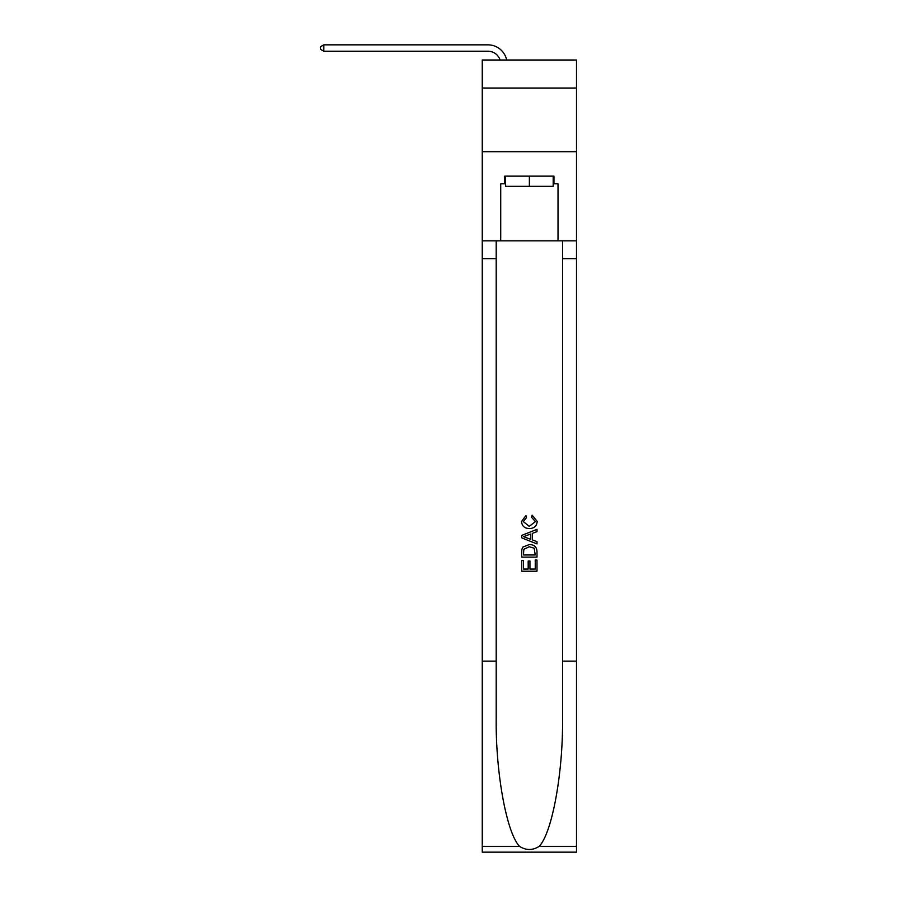 <?xml version="1.0" encoding="UTF-8"?>
<svg xmlns="http://www.w3.org/2000/svg" width="897" height="897" viewBox="0 0 897 897"><rect width="100%" height="100%" fill="white"/><g stroke="black" fill="none" stroke-linecap="round" stroke-linejoin="round"><path stroke-width="1.35" d="M576.491 88.018L576.491 60.009L482.25 60.009L482.25 88.018L576.491 88.018L576.491 151.705L482.25 151.705L482.25 88.018M487.979 44.85L323.817 44.85L487.979 44.85A19.106 19.106 172.2 0 1 506.67 60.009M553.18 176.148L553.18 186.341L505.549 186.341L505.549 176.148M529.365 176.148L529.365 186.341M535.24 560.053L535.24 569.068L529.948 569.068L535.24 569.068L535.24 560.053L537 560.053L537 571.221L521.718 571.221L521.718 560.446L521.718 571.221M528.187 561.029L528.187 569.068L523.489 569.068L528.187 569.068L528.187 561.029L529.948 561.029L529.948 569.068M523.041 546.968L521.942 549.188L523.041 546.968L529.286 544.569C534.163 544.557 536.742 546.912 537 551.644L537 557.115L521.718 557.115L521.718 551.89L521.718 557.115M532.112 515.181L531.607 517.334L532.112 515.181L537.202 521.426C536.787 526.113 534.141 528.479 529.252 528.512L529.252 528.512C524.554 528.411 521.976 526.057 521.527 521.471L525.967 515.573L526.427 517.726L523.287 521.572L529.241 526.348L535.442 521.628L531.607 517.334M539.22 846.342L576.491 846.342L576.491 852.15L482.25 852.15L482.25 661.123L496.198 661.123L496.198 717.914C495.514 772.194 506.525 832.842 519.52 846.342C526.079 850.524 532.65 850.524 539.22 846.342C552.216 832.842 563.226 772.194 562.542 717.914L562.542 240.845M521.718 535.419L521.718 537.852L537 543.918L521.718 537.852L521.718 535.419L537 529.353L521.718 535.419M562.542 661.123L576.491 661.123L576.491 151.705M482.25 661.123L482.25 151.705M496.198 240.845L496.198 661.123M576.491 846.342L576.491 661.123M482.25 240.845L500.717 240.845L500.717 183.795L505.549 183.795M553.18 183.795L553.954 183.795L553.954 176.148L504.787 176.148L504.787 183.795M553.954 183.795L558.024 183.795L558.024 240.845L576.491 240.845M500.717 240.845L558.024 240.845M537 529.353L537 531.641L532.302 533.379L532.302 539.893L537 541.631L537 543.918M526.304 537.684L530.542 539.243L530.542 534.029L523.489 536.641L526.304 537.684M530.542 534.029L530.542 539.243M521.718 551.89L521.942 549.188M534.163 548.202L535.24 554.963L534.163 548.202L529.252 546.733L523.803 549.334L523.489 554.963L535.24 554.963L523.489 554.963M521.718 560.446L523.489 560.446L523.489 569.068M500.089 60.009A12.737 12.737 -7.8 0 0 487.979 51.219L323.817 51.219L320.509 49.313L320.509 46.756L323.817 44.85L323.817 51.219M562.542 258.684L576.491 258.684M496.198 258.684L482.25 258.684M482.25 846.342L519.52 846.342"/></g></svg>
